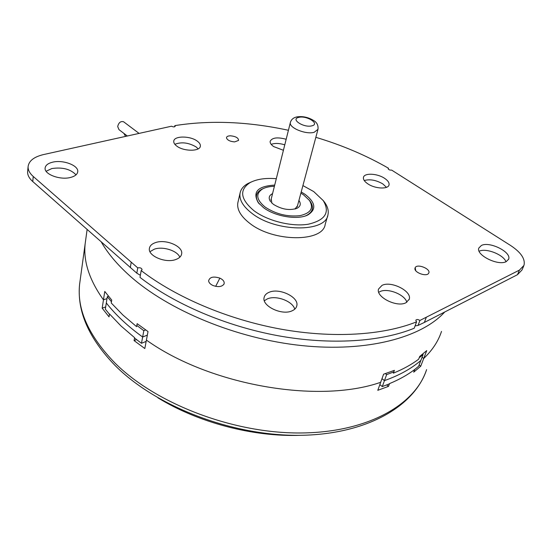 <?xml version="1.0" encoding="UTF-8"?>
<svg xmlns="http://www.w3.org/2000/svg" width="552" height="552" viewBox="0 0 552 552"><rect width="100%" height="100%" fill="white"/><g stroke="black" fill="none" stroke-linecap="round" stroke-linejoin="round"><path stroke-width="0.83" d="M140.353 275.296L136.82 273.171L137.738 267.872C140.146 267.458 141.588 268.044 142.078 269.631L141.188 270.583C175.605 297.107 227.383 319.297 280.099 328.999C332.828 338.597 383.274 335.271 416.567 321.85L415.78 320.277C416.594 319.235 417.967 319.297 419.906 320.457L519.432 270.114L523.972 265.388C525.483 259.047 521.033 252.423 510.621 245.502L391.644 170.092C389.781 170.244 388.615 169.74 388.139 168.581L388.498 168.236C366.259 155.443 342.047 145.141 315.847 137.324M141.188 270.583L139.987 277.366C174.225 303.952 225.733 326.128 278.215 335.754C330.71 345.276 380.977 341.812 414.2 328.247L416.567 321.85M523.641 266.161L522.026 269.935L517.486 274.689L424.371 322.437L418.043 325.445L415.069 325.908M284.777 144.831C279.298 143.154 274.765 143.002 271.191 144.376M378.741 292.291L379.935 291.628C387.538 287.709 404.837 294.485 406.845 302.248M264.346 300.743L267.32 298.901C275.979 294.934 292.808 301.199 294.74 309.182M46.113 171.265L51.86 168.539C62.521 167.014 70.566 169.119 76.01 174.86M479.136 251.25C485.822 247.731 503.472 254.582 505.977 261.738M386.483 187.328L382.771 183.878C376.015 180.055 369.847 178.945 364.258 180.538M149.965 251.677L154.367 249.159C162.888 246.109 177.275 250.636 179.828 257.197M198.175 148.854L196.112 146.929C188.625 142.609 181.539 141.733 174.846 144.293M384.544 178.296C377.278 173.362 364.23 172.755 363.464 177.385C363.078 179.441 364.534 181.594 367.825 183.844C375.056 188.867 388.291 189.474 389.036 184.885C389.443 182.767 387.939 180.566 384.544 178.296M288.42 130.279C248.096 121.585 210.243 120.032 174.853 125.621L175.225 126.277C174.487 127.105 173.259 127.084 171.548 126.208L43.539 154.567C33.989 156.851 28.842 160.88 28.097 166.642C27.938 169.981 29.656 173.259 33.251 176.474L137.738 267.872M286.171 139.27C277.449 136.944 272.115 137.614 270.163 141.284C269.907 143.002 271.08 144.769 273.682 146.59L283.411 150.282M405.968 302.737C396.943 307.761 375.491 296.879 378.575 289L382.06 285.349C391.202 280.595 412.268 291.263 409.211 299.274L405.968 302.737M292.139 310.797C282.003 315.834 261.517 305.953 264.125 297.445C264.649 295.182 266.299 293.464 269.065 292.312C279.326 287.564 299.391 297.28 296.776 305.891C296.258 308.009 294.713 309.644 292.139 310.797M70.587 177.44C60.285 180.318 44.084 174.322 45.112 168.07C45.478 165.303 47.955 163.344 52.564 162.198C62.962 159.507 78.763 165.441 77.735 171.713C77.377 174.356 74.996 176.267 70.587 177.44M506.281 261.593C498.228 266.243 475.617 254.927 478.853 248.014L481.392 245.467C489.562 241.072 511.78 252.147 508.62 259.192L506.281 261.593M219.875 278.125C223.353 279.836 224.726 281.83 223.995 284.094C221.904 286.854 218.219 287.316 212.948 285.487C210.305 284.239 208.863 282.707 208.615 280.892C209.615 277.042 213.369 276.117 219.875 278.125L215.673 286.35M415.187 267.61C417.319 263.325 431.34 269.1 428.683 273.192L428.649 273.247C426.799 277.049 414.352 272.75 414.918 268.52L415.187 267.61L415.746 270.659M234.621 141.898C230.039 141.505 227.327 140.16 226.472 137.869C226.555 136.544 227.914 135.854 230.543 135.806C235.807 136.379 238.478 137.917 238.554 140.429L234.621 141.898M175.771 259.523C165.586 263.49 147.701 255.873 149.399 248.393C149.854 245.75 151.91 243.811 155.574 242.576C165.869 238.837 183.354 246.358 181.649 253.892C181.194 256.397 179.234 258.274 175.771 259.523M197.25 141.119C190.267 135.709 174.046 135.682 173.763 141.181C173.583 142.802 174.577 144.431 176.743 146.066C183.699 151.586 200.128 151.572 200.362 146.142C200.555 144.458 199.52 142.782 197.25 141.119M388.242 169.036L388.498 168.236M418.043 325.445L419.906 320.457M27.669 171.085L27.614 171.679C27.455 174.846 28.987 177.972 32.209 181.056L136.82 273.171M174.646 126.787L174.853 125.621M85.726 239.623L85.146 243.874C83.269 261.4 89.376 280.064 103.465 299.86L106.991 298.604L103.465 299.86C89.376 280.064 83.269 261.4 85.146 243.874L85.726 239.623M104.763 291.442L102.175 308.182L109.041 316.862L109.503 313.957L121.033 326.004L134.605 337.672L134.074 340.598L144.824 348.526L146.411 340.094C209.636 385.289 318.297 404.147 380.68 382.294C318.297 404.147 209.636 385.289 146.411 340.094L148.019 331.559L137.131 323.658L136.592 326.646L122.896 315.013L111.256 303.013L111.732 300.053L104.763 291.442M414.738 369.467L413.703 372.186L420.721 366.238L423.715 358.469L422.087 357.234L423.715 358.469C432.388 350.223 438.322 341.198 441.51 331.407C438.322 341.198 432.388 350.223 423.715 358.469L426.737 350.61L419.706 356.447L418.651 359.221C411.523 364.561 403.091 369.212 393.355 373.166L394.397 370.344L383.606 374.187L377.789 390.312L388.504 386.372L389.526 383.606C399.22 379.583 407.624 374.87 414.738 369.467L418.623 366.259L420.852 360.449C411.419 368.626 399.282 375.346 384.447 380.625C399.282 375.346 411.419 368.626 420.852 360.449L423.094 354.598L422.584 354.212M294.968 209.015L297.493 205.82M271.405 202.577L273.585 204.461C281.948 209.518 289.814 210.76 297.197 208.194C300.571 206.289 301.15 203.702 298.929 200.445M270.625 201.666C268.231 198.189 268.879 195.512 272.564 193.628M271.867 203.039L271.211 199.024M274.399 186.3C269.618 186.417 265.705 187.287 262.655 188.901C255.39 193.642 256.252 199.727 265.229 207.152C275.931 214.121 287.488 216.964 299.902 215.673C310.852 213.134 314.019 208.042 309.41 200.39L303.538 194.835L300.888 193.145M305.38 215.929L306.774 215.314C312.97 211.871 314.102 207.207 310.162 201.321L309.203 200.107M259.426 204.026L259.074 203.598C254.831 197.588 255.638 192.848 261.51 189.377L263.759 188.356M306.774 215.314L307.947 214.887C297.983 220.255 275.193 216.598 263.566 207.683L258.281 202.687C252.236 191.986 257.708 186.121 274.696 185.099M301.206 191.951L305.077 194.338C315.62 202.536 316.579 209.38 307.947 214.887M276.297 178.71C265.429 177.827 256.694 179.131 250.084 182.615C239.03 189.86 240.341 199.244 254.023 210.754C267.644 220.972 291.787 226.975 308.237 224.229C325.28 220.248 330.275 212.368 323.237 200.583L313.708 191.565L302.917 185.582M327.64 215.887L325.204 224.319C323.148 242.452 273.116 242.273 249.49 223.118C240.707 216.225 236.822 209.47 237.829 202.853L240.051 193.179C239.064 199.714 242.997 206.42 251.85 213.279C275.683 232.337 325.984 232.709 327.964 214.769C328.813 210.85 327.729 206.752 324.721 202.467L323.092 200.383M240.051 193.179C240.824 189.239 243.411 186.045 247.813 183.575L251.512 181.884M237.829 202.853L238.071 201.804M127.25 135.944L118.997 129.665L117.693 126.553C118.687 122.578 120.653 120.985 123.6 121.778L123.758 121.895M125.511 136.33L123.883 133.384M389.436 383.84L382.288 386.586L386.635 374.615L393.817 371.91M382.288 386.586L379.838 384.62M146.163 341.398L141.478 343.296L142.644 337.017C127.705 326.191 115.596 314.84 106.308 302.965L105.335 309.175L109.462 314.233M145.68 329.944L143.824 330.682L142.644 337.017L147.343 335.133L142.644 337.017C127.705 326.191 115.596 314.84 106.308 302.965L107.295 296.7L108.523 296.265M141.478 343.296L134.536 338.052M143.824 330.682L136.806 325.452M111.463 301.73L107.295 296.7M385.372 373.614L386.635 374.615M381.991 378.665L384.447 380.625M419.216 357.724L423.094 354.598M300.302 435.321C252.988 437.046 198.092 422.542 157.913 397.819M420.721 366.238L419.106 365.003M388.504 386.372L386.711 384.937M145.438 341.688L146.032 342.116M134.074 340.598L136.544 339.611M102.175 308.182L105.694 306.912M130.306 267.672L131.197 262.379M424.371 322.437L426.234 317.476M517.486 274.689L519.432 270.114M32.747 181.546L33.251 176.474M101.34 242.1C107.819 253.368 117.224 264.546 129.568 275.627C168.091 310.224 236.525 338.762 301.82 345.587C367.177 352.404 421.555 337.548 444.726 312.004M270.963 200.01L290.359 122.544C288.682 127.733 305.946 134.84 314.198 132.287L317.986 129.327C318.407 125.394 316.972 122.461 313.681 120.543C308.299 117.238 302.682 116.023 296.831 116.9C293.34 117.7 291.187 119.577 290.359 122.544L290.435 122.24M311.921 125.821C303.938 128.112 290.09 119.156 298.742 117.39C306.588 115.189 320.374 123.91 311.921 125.821M115.63 366.031C156.099 406.431 231.322 435.611 298.045 435.335C364.693 435.066 414.021 407.383 426.606 369.633C415.311 405.002 366.928 432.947 299.239 432.982C231.667 433.099 155.119 403.208 114.795 362.85C88.61 335.747 76.873 309.596 79.585 284.39L80.192 279.995M409.211 299.274L409.032 299.777M296.776 305.891L296.61 306.477M508.62 259.192L508.468 259.571M27.614 171.679L28.097 166.642M223.76 284.515L223.995 284.094M181.649 253.892L181.553 254.355M87.112 229.542L79.585 284.39C76.935 311.39 88.865 338.528 115.389 365.797M295.092 208.987L297.197 208.194M309.41 200.39L310.162 201.321M262.655 188.901L261.51 189.377M259.074 203.598L258.281 202.687M323.237 200.583L324.721 202.467M250.084 182.615L247.813 183.575M123.6 121.778L139 133.336M317.911 129.623L297.224 206.807"/></g></svg>
